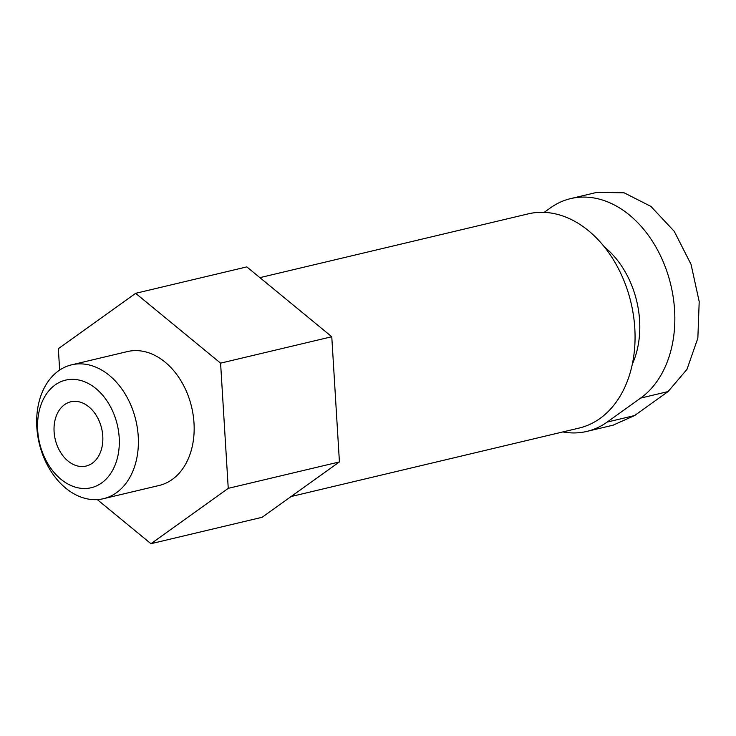 <?xml version="1.0" encoding="UTF-8"?>
<svg xmlns="http://www.w3.org/2000/svg" width="736" height="736" viewBox="0 0 736 736"><rect width="100%" height="100%" fill="white"/><g stroke="black" fill="none" stroke-linecap="round" stroke-linejoin="round"><path stroke-width="1.1" d="M632.288 364.292A82.561 59.598 -103.4 0 0 604.385 246.91M544.18 212.364L550.344 207.948A107.327 77.473 76.6 0 1 570.667 198.6A107.327 77.473 76.6 0 1 666.531 270.36A107.327 77.473 76.6 0 1 640.633 398.102L668.067 391.58L634.598 415.555L613.392 425.04M640.633 398.102L607.163 422.078A107.327 77.473 76.6 0 1 586.84 431.416A107.327 77.473 76.6 0 1 562.847 431.94M291.106 496.533L579.131 428.067A110.087 79.46 -103.4 0 0 599.969 418.49A110.087 79.46 -103.4 0 0 626.538 287.463A110.087 79.46 -103.4 0 0 528.209 213.872L259.9 277.647M97.308 499.615L150.954 543.711L262.136 517.288L339.425 461.923L331.77 336.729L246.818 266.892L135.636 293.324L58.346 348.68L59.653 370.088M150.954 543.711L228.243 488.345L220.588 363.152L135.636 293.324M339.425 461.923L228.243 488.345M331.77 336.729L220.588 363.152M71.613 364.835L127.383 351.578A68.798 49.662 76.6 0 1 188.839 397.578A68.798 49.662 76.6 0 1 172.233 479.467A68.798 49.662 76.6 0 1 159.206 485.456L103.436 498.704A68.798 49.662 -103.4 0 0 116.463 492.715A68.798 49.662 -103.4 0 0 133.069 410.835A68.798 49.662 -103.4 0 0 71.613 364.835A68.798 49.662 -103.4 0 0 39.21 443.256A68.798 49.662 -103.4 0 0 103.436 498.704M101.697 482.917A55.301 39.919 -103.4 0 0 95.928 388.58A55.301 39.919 -103.4 0 0 37.683 430.302A55.301 39.919 -103.4 0 0 101.697 482.917M92.331 463.183A33.028 23.837 -103.4 0 0 100.298 423.881A33.028 23.837 -103.4 0 0 70.803 401.801A33.028 23.837 -103.4 0 0 55.246 439.447A33.028 23.837 -103.4 0 0 86.075 466.063A33.028 23.837 -103.4 0 0 92.331 463.183M597.246 192.344L624.165 192.823L650.909 206.411L674.24 231.316L691.049 264.371L699.2 301.613L697.857 338.137L686.982 369.343L668.067 391.58M607.163 422.078L634.598 415.555M570.667 198.6L597.227 192.289M586.84 431.416L613.401 425.104"/></g></svg>
